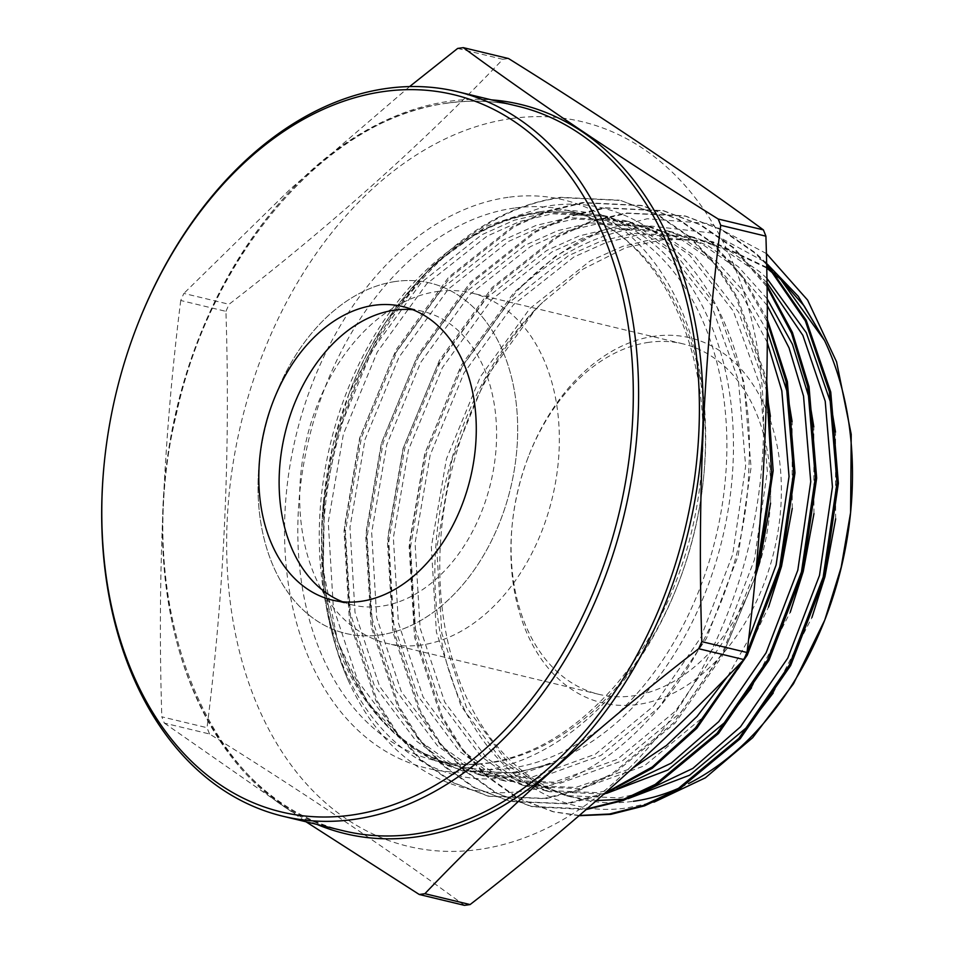 <?xml version="1.0" encoding="UTF-8"?>
<svg xmlns="http://www.w3.org/2000/svg" width="953" height="953" viewBox="0 0 953 953"><rect width="100%" height="100%" fill="white"/><g stroke="black" fill="none" stroke-linecap="round" stroke-linejoin="round"><path stroke-width="0.71" stroke-dasharray="4.76 3.57" d="M579.364 815.47L552.645 811.611L517.05 797.935L485.303 775.349L461.192 748.82L440.87 716.168L414.579 637.354L409.123 546.653L425.145 452.949L461.181 365.464L513.798 292.762L555.813 256.023L601.724 230.555A305.055 213.817 -76.5 0 0 521.077 286.996C562.151 250.186 605.584 229.887 651.375 226.111L711.522 232.973L765.414 262.194M766.665 267.305L713.13 241.859L670.15 238.238L626.073 247.494L582.914 269.187L542.626 302.351C462.217 378.532 419.201 519.814 440.083 632.53C458.429 746.509 538.54 821.152 627.419 807.87L654.068 802.128M766.367 253.534L710.08 223.669L647.218 218.761L601.724 230.555M680.859 787.273A286.436 200.761 -76.5 0 0 688.519 783.604M825.131 619.116A286.436 200.761 -76.5 0 0 825.536 618.08M850.35 514.918A286.436 200.761 -76.5 0 0 850.469 513.738M596.566 800.556L571.24 796.934L537.849 784.093L508.092 762.9L466.434 707.352L441.811 633.364L436.76 548.213L451.865 460.251L485.768 378.115L535.241 309.868L542.626 302.351A286.436 200.761 -76.5 0 0 445.277 629.111A286.436 200.761 -76.5 0 0 633.364 801.306M654.485 336.206A187.729 131.574 -76.5 0 0 528.546 456.296A187.729 131.574 -76.5 0 0 512.285 523.912A187.729 131.574 -76.5 0 0 637.771 704.481A187.729 131.574 -76.5 0 0 781.126 501.552A187.729 131.574 -76.5 0 0 654.485 336.206M648.945 342.318A180.212 126.32 -76.5 0 0 528.045 457.607A180.212 126.32 -76.5 0 0 512.428 522.518A180.212 126.32 -76.5 0 0 598.77 694.308A180.212 126.32 -76.5 0 0 632.887 695.869A180.212 126.32 -76.5 0 0 768.273 524.9A180.212 126.32 -76.5 0 0 683.075 343.878A180.212 126.32 -76.5 0 0 648.945 342.318M395.876 281.433A180.212 126.32 -76.5 0 0 260.503 452.401A180.212 126.32 -76.5 0 0 345.701 633.423A180.212 126.32 -76.5 0 0 379.818 634.984A180.212 126.32 -76.5 0 0 515.204 464.016A180.212 126.32 -76.5 0 0 430.006 282.993A180.212 126.32 -76.5 0 0 395.876 281.433A180.212 126.32 103.5 0 1 430.006 282.993A180.212 126.32 103.5 0 1 515.204 464.016A180.212 126.32 103.5 0 1 379.818 634.984A180.212 126.32 103.5 0 1 345.701 633.423A180.212 126.32 103.5 0 1 260.503 452.401A180.212 126.32 103.5 0 1 395.876 281.433M342.568 601.796A150.931 105.783 -76.5 0 0 352.55 604.952A150.931 105.783 -76.5 0 0 381.129 606.251A150.931 105.783 -76.5 0 0 494.512 463.075A150.931 105.783 -76.5 0 0 423.156 311.464A150.931 105.783 -76.5 0 0 412.828 309.737M348.643 681.24A305.055 213.817 -76.5 0 1 322.579 575.398C331.62 707.781 419.249 798.459 516.824 775.373L552.978 763.091L515.442 772.931L461.204 770.465L409.73 746.533L367.524 702.647L337.922 642.251L323.234 570.049L323.96 497.561L332.99 445.182L348.929 393.899L384.5 323.651L431.566 266.244L486.495 226.171L545.045 206.515C660.524 185.239 758.123 311.166 748.855 467.935C745.377 623.536 638.26 776.85 525.472 790.656C453.092 802.879 383.785 760.375 348.643 681.24C318.088 612.827 314.752 518.241 339.721 432.4C373.945 308.176 468.09 208.278 562.079 197.64L620.772 200.487L656.272 214.151L689.233 237.023L714.416 263.814L735.847 296.728L764.306 376.054L766.641 388.24M511.713 118.506A372.635 261.182 103.5 0 1 763.079 446.707A372.635 261.182 103.5 0 1 478.525 849.528A372.635 261.182 103.5 0 1 227.148 521.327A372.635 261.182 103.5 0 1 511.713 118.506M464.433 905.35C390.337 850.838 305.377 793.718 209.553 733.989L164.357 723.113A431.28 302.292 103.5 0 1 161.831 716.823L207.027 727.699C224.181 591.813 230.483 453.032 225.932 311.357L180.736 300.493A431.28 302.292 103.5 0 1 183.869 293.417L229.065 304.281C331.191 225.242 422.453 143.581 502.85 59.312A431.28 302.292 103.5 0 1 505.686 58.895A431.28 302.292 103.5 0 1 508.509 58.526M502.85 59.312L457.654 48.436M767.26 319.207L742.78 276.441L712.296 242.574L679.334 219.69L642.465 205.705L583.772 202.858L548.976 211.113L514.239 226.683L450.066 277.43L397.449 350.132L361.413 437.618L345.403 531.321L350.847 622.023L377.138 700.836L397.461 733.488L421.571 760.017L453.318 782.604L488.913 796.279L545.747 798.685L579.495 790.18L613.124 774.348L675.117 723.065L722.076 656.379L755.372 576.315M766.772 381.879L765.664 376.387L737.205 297.05L715.774 264.136L690.591 237.345L657.63 214.473L620.772 200.487M322.579 575.398C314.276 467.363 356.351 345.582 427.015 271.891C468.018 229.137 512.583 204.276 560.721 197.307L619.414 200.166M756.086 568.846L722.457 652.841L673.759 722.743L611.766 774.015L578.126 789.846L544.389 798.364L487.555 795.958L451.96 782.27L420.213 759.696L396.103 733.155L375.78 700.515L349.489 621.701L344.033 530.988L360.055 437.296L396.091 349.799L448.708 277.109L512.881 226.349L547.618 210.792L582.414 202.524L641.107 205.383L677.976 219.369L710.926 242.241L742.339 277.394L767.272 321.971M766.581 263.397L755.681 253.01L722.719 230.138L685.862 216.152L627.169 213.293L592.373 221.549L557.636 237.118L493.463 287.877L440.846 360.568L404.811 448.053L388.788 541.757L394.244 632.47L420.535 711.283L440.858 743.924L464.969 770.465L496.704 793.039L532.31 806.715L586.262 809.526M586.965 808.918L530.94 806.393L495.346 792.717L463.611 770.131L439.488 743.59L419.165 710.95L392.886 632.137L387.43 541.423L403.453 447.731L439.476 360.234L492.105 287.544L556.266 236.785L591.003 221.227L625.811 212.972L684.504 215.819L721.361 229.804L754.323 252.676L766.605 264.505M766.962 285.185L733.989 247.792L701.027 224.92L664.17 210.935L605.477 208.076L570.668 216.331L535.931 231.901L471.771 282.648L419.141 355.35L383.118 442.835L367.096 536.539L372.552 627.241L398.83 706.054L419.153 738.706L443.276 765.235L475.011 787.821L510.605 801.497L567.452 803.915L603.344 794.599M605.048 793.099L566.094 803.582L509.247 801.175L473.653 787.488L441.918 764.914L417.795 738.372L397.472 705.732L371.182 626.919L365.738 536.205L381.748 442.514L417.783 355.016L470.401 282.326L534.573 231.567L569.31 216.009L604.107 207.742L662.8 210.601L699.669 224.586L732.631 247.458L766.986 286.889M746.723 653.174L742.625 660.894M521.077 286.996L515.156 293.095L462.539 365.785L426.503 453.283L410.493 546.974L415.937 637.688L442.228 716.501L462.55 749.141L486.661 775.682L518.408 798.257L554.003 811.944L579.09 815.697M164.357 723.113L306.008 821.784M209.553 733.989A431.28 302.292 103.5 0 1 207.027 727.699M225.932 311.357A431.28 302.292 103.5 0 1 229.065 304.281M409.587 86.592L290.868 188.587L183.869 293.417M180.736 300.493C163.559 436.927 157.257 575.707 161.831 716.823M104.461 461.014A372.635 261.182 103.5 0 1 136.744 326.808M779.232 277.74L775.23 274.19M624.489 799.186L628.218 798.602M773.193 693.069L811.92 617.508M835.662 518.837L835.507 432.054M766.855 278.312L760.029 271.986L729.033 250.496L694.392 237.357L639.225 234.664L606.513 242.407L573.861 257.012L513.548 304.65L464.063 372.897L430.172 455.022L415.067 542.996L420.118 628.146L444.729 702.135L486.387 757.683L516.157 778.875L549.536 791.717L602.856 793.956L606.525 793.384M751.5 687.852L790.228 612.291M813.957 513.619L813.802 426.837M767.129 298.754L738.325 266.757L707.34 245.278L672.687 232.139L617.52 229.435L584.808 237.19L552.168 251.795L491.843 299.433L442.371 367.667L408.48 449.804L393.363 537.766L398.414 622.928L423.037 696.917L464.695 752.465L494.464 773.657L527.843 786.499L581.163 788.739L644.347 765.867L702.492 717.704L739.599 667.183L768.535 607.073M792.265 508.402L792.11 421.619M767.284 331.227L744.603 292.404L716.632 261.539L685.648 240.061L650.994 226.909L595.828 224.217L563.116 231.972L530.464 246.577L470.151 294.215L420.678 362.45L386.775 444.586L371.67 532.548L376.721 617.711L401.332 691.699L443.002 747.247L472.759 768.44L506.15 781.269L559.459 783.521L622.654 760.649L680.799 712.487L724.232 650.947L755.288 577.089M770.572 503.184L770.417 416.401M766.557 391.874L765.545 386.906L738.766 312.393L694.928 256.321L663.943 234.831L629.302 221.692L574.135 218.999L541.423 226.743L508.771 241.347L448.458 288.997L398.973 357.232L365.082 439.369L349.977 527.331L355.028 612.481L379.639 686.47L421.297 742.03L451.067 763.222L484.446 776.052L537.766 778.303L600.95 755.431L659.107 707.269L706.411 638.498L738.134 555.849L751.071 467.363L743.852 381.688L717.073 307.176L673.235 251.104L642.251 229.613L607.597 216.474L552.43 213.782L519.719 221.525L487.078 236.13L426.753 283.768L377.281 352.014L343.378 434.151L328.273 522.113L333.324 607.264L357.947 681.252L399.605 736.8L429.374 757.992L462.753 770.834L516.073 773.086L552.978 763.091M781.627 280.778L777.541 277.001M766.677 268.043L710.664 241.264L655.497 238.572L622.785 246.327L590.133 260.931L529.82 308.569L480.336 376.804L446.445 458.941L431.34 546.903L436.391 632.065L461.002 706.054L502.66 761.602L532.429 782.794L565.808 795.624L619.128 797.875L640.75 793.146M766.927 282.612L754.597 270.676L723.613 249.186L688.959 236.046L633.793 233.354L601.081 241.097L568.441 255.702L508.116 303.352L458.643 371.587L424.752 453.723L409.635 541.685L414.686 626.836L439.309 700.824L480.967 756.384L510.737 777.577L544.115 790.406L597.436 792.658L619.057 787.928M767.189 305.46L732.905 265.458L701.92 243.968L667.267 230.829L612.1 228.136L579.388 235.879L546.736 250.484L486.423 298.122L436.95 366.369L403.048 448.506L387.942 536.468L392.993 621.618L417.605 695.607L459.275 751.155L489.032 772.347L522.423 785.189L575.731 787.44L633.185 767.808M727.77 676.189L748.593 639.308M767.248 342.425L742.84 296.276L711.2 260.24L680.216 238.75L645.574 225.611L590.407 222.919L557.696 230.662L525.043 245.266L464.73 292.905L415.246 361.151L381.355 443.288L366.25 531.25L371.301 616.4L395.912 690.389L437.57 745.937L467.339 767.129L500.718 779.971L554.038 782.222L617.222 759.338L675.379 711.176L722.684 642.417L754.407 559.756L767.344 471.27L760.125 385.596L733.345 311.095L689.507 255.023L658.523 233.533L623.87 220.393L568.703 217.689L535.991 225.444L503.351 240.049L443.026 287.687L393.553 355.934L359.65 438.058L344.545 526.02L349.596 611.183L374.219 685.171L415.877 740.719L445.647 761.912L479.025 774.753L532.346 776.993L595.53 754.121L653.675 705.959L700.979 637.2L732.714 554.539L745.651 466.053L738.432 380.378L711.641 305.865L667.815 249.793L636.83 228.315L602.177 215.164L547.01 212.471L514.298 220.226L481.646 234.831L421.333 282.469L371.861 350.704L337.958 432.841L324.461 501.445L323.234 570.049M437.534 291.463A180.212 126.32 103.5 0 1 471.664 293.012A180.212 126.32 103.5 0 1 556.862 474.034A180.212 126.32 103.5 0 1 421.476 645.002A180.212 126.32 103.5 0 1 387.359 643.454A180.212 126.32 103.5 0 1 302.161 462.431A180.212 126.32 103.5 0 1 437.534 291.463M514.227 208.088A282.898 198.284 -76.5 0 0 301.708 476.476A282.898 198.284 -76.5 0 0 435.45 760.637A282.898 198.284 -76.5 0 0 489.032 763.079A282.898 198.284 -76.5 0 0 701.539 494.69A282.898 198.284 -76.5 0 0 567.797 210.53A282.898 198.284 -76.5 0 0 514.227 208.088M508.14 197.319A292.285 204.871 -76.5 0 0 284.935 513.286A292.285 204.871 -76.5 0 0 482.099 770.715A292.285 204.871 -76.5 0 0 705.303 454.748A292.285 204.871 -76.5 0 0 508.14 197.319M510.463 768.237A282.898 198.284 -76.5 0 0 722.982 499.849A282.898 198.284 -76.5 0 0 589.228 215.688A282.898 198.284 -76.5 0 0 535.657 213.246A282.898 198.284 -76.5 0 0 323.15 481.634A282.898 198.284 -76.5 0 0 456.892 765.795A282.898 198.284 -76.5 0 0 510.463 768.237M540.387 211.649A285.65 200.213 -76.5 0 0 348.75 394.387A285.65 200.213 -76.5 0 0 323.996 497.263A285.65 200.213 -76.5 0 0 514.942 772.037A285.65 200.213 -76.5 0 0 733.083 463.241A285.65 200.213 -76.5 0 0 540.387 211.649M317.075 824.452A375.017 262.849 103.5 0 1 171.361 436.2A375.017 262.849 103.5 0 1 449.685 101.221A375.017 262.849 103.5 0 1 491.403 99.851M447.541 103.067A372.635 261.182 -76.5 0 0 167.621 456.582A372.635 261.182 -76.5 0 0 343.783 830.873C209.922 803.951 129.429 606.287 176.186 414.984C210.827 252.354 329.583 116.754 448.089 103.091C472.069 99.779 495.405 100.839 518.11 106.283A372.635 261.182 -76.5 0 0 447.541 103.067M512.428 522.518L512.285 523.912M528.045 457.607L528.546 456.296M598.77 694.308L387.359 643.454M352.55 604.952L332.24 600.068M348.929 393.899L348.75 394.387C385.905 295.382 463.218 222.359 537.373 213.329C555.182 210.875 572.467 211.661 589.228 215.688L567.797 210.53C651.375 228.065 711.403 337.064 702.099 462.312C698.239 519.873 683.134 573.777 656.784 624.048C644.502 647.158 630.409 667.946 614.494 686.398C575.541 730.629 533.156 756.158 487.317 762.984C469.507 765.45 452.222 764.663 435.45 760.637L456.892 765.795C369.299 747.736 308.367 628.73 323.996 497.263L323.96 497.561M685.862 216.152L684.504 215.819M664.17 210.935L662.8 210.601M642.465 205.705L641.107 205.383M554.003 811.944L552.645 811.611M532.31 806.715L530.94 806.393M510.605 801.497L509.247 801.175M488.913 796.279L487.555 795.958M423.156 311.464L402.845 306.58M683.075 343.878L471.664 293.012M571.24 796.934L565.808 795.624M694.392 237.357L688.959 236.046M549.536 791.717L544.115 790.406M672.687 232.139L667.267 230.829M527.843 786.499L522.423 785.189M650.994 226.909L645.574 225.611M506.15 781.269L500.718 779.971M629.302 221.692L623.87 220.393M484.446 776.052L479.025 774.753M607.597 216.474L602.177 215.164M462.753 770.834L461.204 770.465M713.13 241.859L710.664 241.264"/><path stroke-width="1.43" d="M765.414 262.194L798.316 296.371L824.488 340.424L804.165 305.937L779.232 277.74M654.068 802.128L705.363 777.815L752.691 737.682L793.48 683.789L824.75 620.093L841.165 567.297L850.6 512.547L851.22 434.342L836.555 361.806L807.584 300.052L766.367 253.534M633.364 801.306A286.436 200.761 -76.5 0 0 680.859 787.273M688.519 783.604A286.436 200.761 -76.5 0 0 825.131 619.116M824.75 620.093L825.536 618.08A286.436 200.761 -76.5 0 0 850.35 514.918L850.6 512.547M850.469 513.738A286.436 200.761 -76.5 0 0 824.488 340.424L781.627 280.778M374.267 305.282A150.931 105.783 -76.5 0 0 260.884 448.458A150.931 105.783 -76.5 0 0 332.24 600.068A150.931 105.783 -76.5 0 0 360.818 601.367A150.931 105.783 -76.5 0 0 474.201 458.179A150.931 105.783 -76.5 0 0 402.845 306.58A150.931 105.783 -76.5 0 0 374.267 305.282M412.828 309.737A150.931 105.783 -76.5 0 0 394.578 310.166A150.931 105.783 -76.5 0 0 282.374 446.004A150.931 105.783 -76.5 0 0 342.568 601.796M351.109 815.149A368.882 258.549 -76.5 0 0 632.804 416.39A368.882 258.549 -76.5 0 0 383.976 91.5A368.882 258.549 -76.5 0 0 136.493 327.463A368.882 258.549 -76.5 0 0 104.532 460.323A368.882 258.549 -76.5 0 0 351.109 815.149M136.493 327.463L136.744 326.808A372.635 261.182 103.5 0 1 386.739 88.438A372.635 261.182 103.5 0 1 457.309 91.655A372.635 261.182 103.5 0 1 633.471 465.946A372.635 261.182 103.5 0 1 353.551 819.461A372.635 261.182 103.5 0 1 282.981 816.245A372.635 261.182 103.5 0 1 104.461 461.014L104.532 460.323M763.389 229.887L718.193 219.011C622.38 159.282 537.409 102.162 463.313 47.65L508.509 58.526C604.333 118.255 689.293 175.376 763.389 229.887A431.28 302.292 103.5 0 1 765.914 236.177C770.465 377.841 764.163 516.621 747.009 652.507A431.28 302.292 103.5 0 1 743.876 659.583C663.479 743.864 572.217 825.512 470.091 904.564A431.28 302.292 103.5 0 1 467.268 904.969A431.28 302.292 103.5 0 1 464.433 905.35L419.237 894.474L306.008 821.784M470.091 904.564L424.895 893.688A431.28 302.292 103.5 0 1 422.072 894.105A431.28 302.292 103.5 0 1 419.237 894.474M424.895 893.688C505.293 809.419 596.554 727.758 698.68 648.719L743.876 659.583M747.009 652.507L701.813 641.643A431.28 302.292 103.5 0 1 698.68 648.719M701.813 641.643C697.251 500.528 703.552 361.747 720.718 225.301L765.914 236.177M718.193 219.011A431.28 302.292 103.5 0 1 720.718 225.301M409.587 86.592L457.654 48.436A431.28 302.292 103.5 0 1 460.49 48.031A431.28 302.292 103.5 0 1 463.313 47.65M755.372 576.315L759.434 561.841L773.169 470.663L766.772 381.879M766.641 388.24L771.644 473.998L758.076 561.508L756.086 568.846M579.09 815.697L610.837 814.35L644.585 805.833L678.214 790.001L740.207 738.73L790.656 665.516L824.524 577.494L838.378 483.278L830.754 392.052L806.202 320.256L766.581 263.397M766.605 264.505L805.345 320.923L829.396 391.719L837.008 482.945L823.166 577.173L789.298 665.182L738.849 738.396L676.856 789.68L643.215 805.511L609.479 814.017L579.364 815.47M586.262 809.526L622.881 800.615L656.51 784.784L718.514 733.512L768.964 660.286L802.831 572.276L816.673 478.061L809.049 386.823L792.419 332.454L766.962 285.185M766.986 286.889L791.562 333.347L807.691 386.501L815.315 477.727L801.461 571.955L767.606 659.964L717.156 733.179L655.152 784.462L621.523 800.282L586.965 808.918M603.344 794.599L652.221 768.309L696.822 728.283L747.271 655.068L781.126 567.059L794.981 472.843L787.357 381.605L767.26 319.207M767.272 321.971L785.999 381.283L793.623 472.509L779.768 566.737L746.723 653.174M742.625 660.894L695.452 727.961L652.317 766.939L605.048 793.099M775.23 274.19L766.665 267.305M596.566 800.556L624.489 799.186M628.218 798.602L689.555 775.23L745.889 728.14L773.193 693.069M811.92 617.508L824.929 576.732L835.662 518.837M835.507 432.054L830.635 402.559L806.309 332.716L766.855 278.312M606.525 793.384L667.862 770.012L724.197 722.922L751.5 687.852M790.228 612.291L803.224 571.502L813.957 513.619M813.802 426.837L808.942 397.341L792.491 344.378L767.129 298.754M768.535 607.073L781.531 566.285L792.265 508.402M792.11 421.619L787.249 392.124L767.284 331.227M755.288 577.089L759.839 561.067L770.572 503.184M770.417 416.401L766.557 391.874M777.541 277.001L766.677 268.043M640.75 793.146L692.879 768.392L740.469 726.841L787.774 658.082L819.497 575.421L832.434 486.935L825.215 401.261L802.855 335.337L766.927 282.612M619.057 787.928L671.186 763.174L718.765 721.624L766.069 652.853L797.804 570.204L810.741 481.718L803.522 396.043L789.048 347.893L767.189 305.46M633.185 767.808L666.481 745.46L697.072 716.406L727.77 676.189M748.593 639.308L776.111 564.986L789.048 476.5L781.817 390.813L767.248 342.425M491.403 99.851A375.017 262.849 103.5 0 1 700.538 460.311A375.017 262.849 103.5 0 1 416.282 836.913A375.017 262.849 103.5 0 1 317.075 824.452M282.981 816.245L343.783 830.873A372.635 261.182 -76.5 0 0 414.352 834.089A372.635 261.182 -76.5 0 0 694.272 480.574A372.635 261.182 -76.5 0 0 518.11 106.283L457.309 91.655"/></g></svg>
